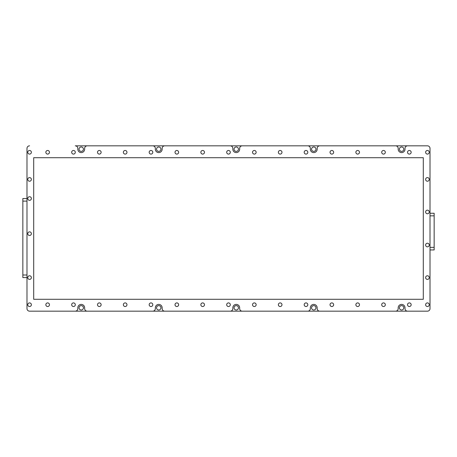 <?xml version="1.0" encoding="UTF-8"?>
<svg xmlns="http://www.w3.org/2000/svg" width="457" height="457" viewBox="0 0 457 457"><rect width="100%" height="100%" fill="white"/><g stroke="black" fill="none" stroke-linecap="round" stroke-linejoin="round"><path stroke-width="0.69" d="M399.401 149.188A2.194 2.194 0 0 0 401.6 151.381A2.194 2.194 0 0 0 403.794 149.188A2.194 2.194 0 0 0 401.6 146.988A2.194 2.194 0 0 0 399.401 149.188M311.56 149.188A2.194 2.194 0 0 0 313.759 151.381A2.194 2.194 0 0 0 315.953 149.188A2.194 2.194 0 0 0 313.759 146.988A2.194 2.194 0 0 0 311.56 149.188M234.053 149.188A2.194 2.194 0 0 0 236.252 151.381A2.194 2.194 0 0 0 238.445 149.188A2.194 2.194 0 0 0 236.252 146.988A2.194 2.194 0 0 0 234.053 149.188M156.551 149.188A2.194 2.194 0 0 0 158.745 151.381A2.194 2.194 0 0 0 160.938 149.188A2.194 2.194 0 0 0 158.745 146.988A2.194 2.194 0 0 0 156.551 149.188M79.044 149.188A2.194 2.194 0 0 0 81.237 151.381A2.194 2.194 0 0 0 83.437 149.188A2.194 2.194 0 0 0 81.237 146.988A2.194 2.194 0 0 0 79.044 149.188M79.044 307.812A2.194 2.194 0 0 0 81.237 310.012A2.194 2.194 0 0 0 83.437 307.812A2.194 2.194 0 0 0 81.237 305.619A2.194 2.194 0 0 0 79.044 307.812M156.551 307.812A2.194 2.194 0 0 0 158.745 310.012A2.194 2.194 0 0 0 160.938 307.812A2.194 2.194 0 0 0 158.745 305.619A2.194 2.194 0 0 0 156.551 307.812M234.053 307.812A2.194 2.194 0 0 0 236.252 310.012A2.194 2.194 0 0 0 238.445 307.812A2.194 2.194 0 0 0 236.252 305.619A2.194 2.194 0 0 0 234.053 307.812M311.56 307.812A2.194 2.194 0 0 0 313.759 310.012A2.194 2.194 0 0 0 315.953 307.812A2.194 2.194 0 0 0 313.759 305.619A2.194 2.194 0 0 0 311.56 307.812M399.401 307.812A2.194 2.194 0 0 0 401.6 310.012A2.194 2.194 0 0 0 403.794 307.812A2.194 2.194 0 0 0 401.6 305.619A2.194 2.194 0 0 0 399.401 307.812M22.85 277.588L26.986 277.588L22.85 277.588L22.85 275.005L26.986 275.005M22.85 198.532L26.986 198.532L22.85 198.532L22.85 275.005M29.568 311.171L427.432 311.171A2.582 2.582 0 0 0 430.014 308.589L430.014 148.411A2.582 2.582 0 0 0 427.432 145.829L75.245 145.829A2.582 2.582 0 0 1 77.827 148.411L77.827 149.188A3.41 3.41 0 0 0 81.237 152.598A3.41 3.41 0 0 0 84.648 149.188L84.648 148.411A2.582 2.582 0 0 1 87.23 145.829L152.747 145.829A2.582 2.582 0 0 1 155.334 148.411L155.334 149.188A3.41 3.41 0 0 0 158.745 152.598A3.41 3.41 0 0 0 162.155 149.188L162.155 148.411A2.582 2.582 0 0 1 164.737 145.829L230.254 145.829A2.582 2.582 0 0 1 232.842 148.411L232.842 149.188A3.41 3.41 0 0 0 236.252 152.598A3.41 3.41 0 0 0 239.662 149.188L239.662 148.411A2.582 2.582 0 0 1 242.244 145.829L307.761 145.829A2.582 2.582 0 0 1 310.343 148.411L310.343 149.188A3.41 3.41 0 0 0 313.753 152.598A3.41 3.41 0 0 0 317.164 149.188L317.164 148.411A2.582 2.582 0 0 1 319.751 145.829L395.602 145.829A2.582 2.582 0 0 1 398.184 148.411L398.184 149.188A3.41 3.41 0 0 0 401.594 152.598A3.41 3.41 0 0 0 405.005 149.188L405.005 148.411A2.582 2.582 0 0 1 407.593 145.829L427.432 145.829A2.582 2.582 0 0 1 430.014 148.411L430.014 308.589A2.582 2.582 0 0 1 427.432 311.171L407.593 311.171A2.582 2.582 0 0 1 405.005 308.589L405.005 307.812A3.41 3.41 0 0 0 401.594 304.402A3.41 3.41 0 0 0 398.184 307.812L398.184 308.589A2.582 2.582 0 0 1 395.602 311.171L319.751 311.171A2.582 2.582 0 0 1 317.164 308.589L317.164 307.812A3.41 3.41 0 0 0 313.753 304.402A3.41 3.41 0 0 0 310.343 307.812L310.343 308.589A2.582 2.582 0 0 1 307.761 311.171L242.244 311.171A2.582 2.582 0 0 1 239.662 308.589L239.662 307.812A3.41 3.41 0 0 0 236.252 304.402A3.41 3.41 0 0 0 232.842 307.812L232.842 308.589A2.582 2.582 0 0 1 230.254 311.171L164.737 311.171A2.582 2.582 0 0 1 162.155 308.589L162.155 307.812A3.41 3.41 0 0 0 158.745 304.402A3.41 3.41 0 0 0 155.334 307.812L155.334 308.589A2.582 2.582 0 0 1 152.747 311.171L87.23 311.171A2.582 2.582 0 0 1 84.648 308.589L84.648 307.812A3.41 3.41 0 0 0 81.237 304.402A3.41 3.41 0 0 0 77.827 307.812L77.827 308.589A2.582 2.582 0 0 1 75.245 311.171L29.568 311.171A2.582 2.582 0 0 1 26.986 308.589L26.986 148.411L26.986 308.589M430.014 213.259L434.15 213.259L434.15 215.841L430.014 215.841M434.15 249.945L430.014 249.945L434.15 249.945L434.15 215.841M357.677 306.521A1.811 1.811 0 0 0 359.482 304.716A1.811 1.811 0 0 0 357.677 302.905A1.811 1.811 0 0 0 355.866 304.716A1.811 1.811 0 0 0 357.677 306.521M331.839 306.521A1.811 1.811 0 0 0 333.65 304.716A1.811 1.811 0 0 0 331.839 302.905A1.811 1.811 0 0 0 330.034 304.716A1.811 1.811 0 0 0 331.839 306.521M306.007 306.521A1.811 1.811 0 0 0 307.812 304.716A1.811 1.811 0 0 0 306.007 302.905A1.811 1.811 0 0 0 304.196 304.716A1.811 1.811 0 0 0 306.007 306.521M280.17 306.521A1.811 1.811 0 0 0 281.98 304.716A1.811 1.811 0 0 0 280.17 302.905A1.811 1.811 0 0 0 278.359 304.716A1.811 1.811 0 0 0 280.17 306.521M254.332 306.521A1.811 1.811 0 0 0 256.143 304.716A1.811 1.811 0 0 0 254.332 302.905A1.811 1.811 0 0 0 252.527 304.716A1.811 1.811 0 0 0 254.332 306.521M228.5 306.521A1.811 1.811 0 0 0 230.305 304.716A1.811 1.811 0 0 0 228.5 302.905A1.811 1.811 0 0 0 226.689 304.716A1.811 1.811 0 0 0 228.5 306.521M202.662 306.521A1.811 1.811 0 0 0 204.473 304.716A1.811 1.811 0 0 0 202.662 302.905A1.811 1.811 0 0 0 200.857 304.716A1.811 1.811 0 0 0 202.662 306.521M176.83 306.521A1.811 1.811 0 0 0 178.636 304.716A1.811 1.811 0 0 0 176.83 302.905A1.811 1.811 0 0 0 175.02 304.716A1.811 1.811 0 0 0 176.83 306.521M150.993 306.521A1.811 1.811 0 0 0 152.804 304.716A1.811 1.811 0 0 0 150.993 302.905A1.811 1.811 0 0 0 149.182 304.716A1.811 1.811 0 0 0 150.993 306.521M125.155 306.521A1.811 1.811 0 0 0 126.966 304.716A1.811 1.811 0 0 0 125.155 302.905A1.811 1.811 0 0 0 123.35 304.716A1.811 1.811 0 0 0 125.155 306.521M99.323 306.521A1.811 1.811 0 0 0 101.128 304.716A1.811 1.811 0 0 0 99.323 302.905A1.811 1.811 0 0 0 97.512 304.716A1.811 1.811 0 0 0 99.323 306.521M73.486 306.521A1.811 1.811 0 0 0 75.296 304.716A1.811 1.811 0 0 0 73.486 302.905A1.811 1.811 0 0 0 71.68 304.716A1.811 1.811 0 0 0 73.486 306.521M47.648 306.521A1.811 1.811 0 0 0 49.459 304.716A1.811 1.811 0 0 0 47.648 302.905A1.811 1.811 0 0 0 45.843 304.716A1.811 1.811 0 0 0 47.648 306.521M29.568 306.521A1.811 1.811 0 0 0 31.373 304.716A1.811 1.811 0 0 0 29.568 302.905A1.811 1.811 0 0 0 27.757 304.716A1.811 1.811 0 0 0 29.568 306.521M29.568 279.398A1.811 1.811 0 0 0 31.373 277.588A1.811 1.811 0 0 0 29.568 275.777A1.811 1.811 0 0 0 27.757 277.588A1.811 1.811 0 0 0 29.568 279.398M29.568 235.475A1.811 1.811 0 0 0 31.373 233.67A1.811 1.811 0 0 0 29.568 231.859A1.811 1.811 0 0 0 27.757 233.67A1.811 1.811 0 0 0 29.568 235.475M29.568 200.337A1.811 1.811 0 0 0 31.373 198.532A1.811 1.811 0 0 0 29.568 196.721A1.811 1.811 0 0 0 27.757 198.532A1.811 1.811 0 0 0 29.568 200.337M29.568 181.223A1.811 1.811 0 0 0 31.373 179.412A1.811 1.811 0 0 0 29.568 177.602A1.811 1.811 0 0 0 27.757 179.412A1.811 1.811 0 0 0 29.568 181.223M29.568 154.095A1.811 1.811 0 0 0 31.373 152.284A1.811 1.811 0 0 0 29.568 150.479A1.811 1.811 0 0 0 27.757 152.284A1.811 1.811 0 0 0 29.568 154.095M47.648 154.095A1.811 1.811 0 0 0 49.459 152.284A1.811 1.811 0 0 0 47.648 150.479A1.811 1.811 0 0 0 45.843 152.284A1.811 1.811 0 0 0 47.648 154.095M73.486 154.095A1.811 1.811 0 0 0 75.296 152.284A1.811 1.811 0 0 0 73.486 150.479A1.811 1.811 0 0 0 71.68 152.284A1.811 1.811 0 0 0 73.486 154.095M99.323 154.095A1.811 1.811 0 0 0 101.128 152.284A1.811 1.811 0 0 0 99.323 150.479A1.811 1.811 0 0 0 97.512 152.284A1.811 1.811 0 0 0 99.323 154.095M125.155 154.095A1.811 1.811 0 0 0 126.966 152.284A1.811 1.811 0 0 0 125.155 150.479A1.811 1.811 0 0 0 123.35 152.284A1.811 1.811 0 0 0 125.155 154.095M150.993 154.095A1.811 1.811 0 0 0 152.804 152.284A1.811 1.811 0 0 0 150.993 150.479A1.811 1.811 0 0 0 149.182 152.284A1.811 1.811 0 0 0 150.993 154.095M176.83 154.095A1.811 1.811 0 0 0 178.636 152.284A1.811 1.811 0 0 0 176.83 150.479A1.811 1.811 0 0 0 175.02 152.284A1.811 1.811 0 0 0 176.83 154.095M202.662 154.095A1.811 1.811 0 0 0 204.473 152.284A1.811 1.811 0 0 0 202.662 150.479A1.811 1.811 0 0 0 200.857 152.284A1.811 1.811 0 0 0 202.662 154.095M228.5 154.095A1.811 1.811 0 0 0 230.305 152.284A1.811 1.811 0 0 0 228.5 150.479A1.811 1.811 0 0 0 226.689 152.284A1.811 1.811 0 0 0 228.5 154.095M254.332 154.095A1.811 1.811 0 0 0 256.143 152.284A1.811 1.811 0 0 0 254.332 150.479A1.811 1.811 0 0 0 252.527 152.284A1.811 1.811 0 0 0 254.332 154.095M280.17 154.095A1.811 1.811 0 0 0 281.98 152.284A1.811 1.811 0 0 0 280.17 150.479A1.811 1.811 0 0 0 278.359 152.284A1.811 1.811 0 0 0 280.17 154.095M306.007 154.095A1.811 1.811 0 0 0 307.812 152.284A1.811 1.811 0 0 0 306.007 150.479A1.811 1.811 0 0 0 304.196 152.284A1.811 1.811 0 0 0 306.007 154.095M331.839 154.095A1.811 1.811 0 0 0 333.65 152.284A1.811 1.811 0 0 0 331.839 150.479A1.811 1.811 0 0 0 330.034 152.284A1.811 1.811 0 0 0 331.839 154.095M357.677 154.095A1.811 1.811 0 0 0 359.482 152.284A1.811 1.811 0 0 0 357.677 150.479A1.811 1.811 0 0 0 355.866 152.284A1.811 1.811 0 0 0 357.677 154.095M383.509 154.095A1.811 1.811 0 0 0 385.32 152.284A1.811 1.811 0 0 0 383.509 150.479A1.811 1.811 0 0 0 381.704 152.284A1.811 1.811 0 0 0 383.509 154.095M409.346 154.095A1.811 1.811 0 0 0 411.157 152.284A1.811 1.811 0 0 0 409.346 150.479A1.811 1.811 0 0 0 407.535 152.284A1.811 1.811 0 0 0 409.346 154.095M383.509 306.521A1.811 1.811 0 0 0 385.32 304.716A1.811 1.811 0 0 0 383.509 302.905A1.811 1.811 0 0 0 381.704 304.716A1.811 1.811 0 0 0 383.509 306.521M409.346 306.521A1.811 1.811 0 0 0 411.157 304.716A1.811 1.811 0 0 0 409.346 302.905A1.811 1.811 0 0 0 407.535 304.716A1.811 1.811 0 0 0 409.346 306.521M427.432 306.521A1.811 1.811 0 0 0 429.237 304.716A1.811 1.811 0 0 0 427.432 302.905A1.811 1.811 0 0 0 425.621 304.716A1.811 1.811 0 0 0 427.432 306.521M427.432 279.398A1.811 1.811 0 0 0 429.237 277.588A1.811 1.811 0 0 0 427.432 275.777A1.811 1.811 0 0 0 425.621 277.588A1.811 1.811 0 0 0 427.432 279.398M427.432 246.843A1.811 1.811 0 0 0 429.237 245.032A1.811 1.811 0 0 0 427.432 243.227A1.811 1.811 0 0 0 425.621 245.032A1.811 1.811 0 0 0 427.432 246.843M427.432 213.773A1.811 1.811 0 0 0 429.237 211.968A1.811 1.811 0 0 0 427.432 210.157A1.811 1.811 0 0 0 425.621 211.968A1.811 1.811 0 0 0 427.432 213.773M427.432 181.223A1.811 1.811 0 0 0 429.237 179.412A1.811 1.811 0 0 0 427.432 177.602A1.811 1.811 0 0 0 425.621 179.412A1.811 1.811 0 0 0 427.432 181.223M427.432 154.095A1.811 1.811 0 0 0 429.237 152.284A1.811 1.811 0 0 0 427.432 150.479A1.811 1.811 0 0 0 425.621 152.284A1.811 1.811 0 0 0 427.432 154.095M423.296 299.289L423.296 157.711L33.698 157.711L33.698 299.289L423.296 299.289M26.986 148.411A2.582 2.582 0 0 1 29.568 145.829M26.986 201.114L22.85 201.114M430.014 247.363L434.15 247.363"/></g></svg>
